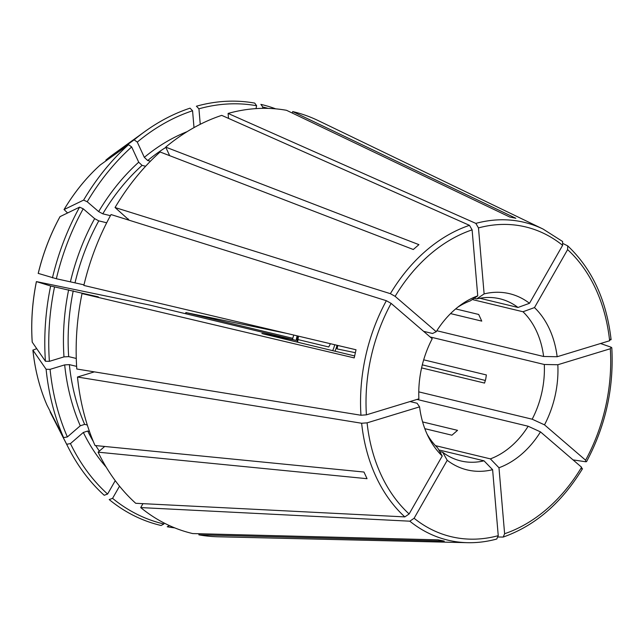 <?xml version="1.0" encoding="UTF-8"?>
<svg xmlns="http://www.w3.org/2000/svg" width="644" height="644" viewBox="0 0 644 644"><rect width="100%" height="100%" fill="white"/><g stroke="black" fill="none" stroke-linecap="round" stroke-linejoin="round"><path stroke-width="0.97" d="M77.481 377.022L361.638 423.253L367.096 422.85L419.574 406.863A90.619 68.184 -76.4 0 0 428.679 437.477A90.619 68.184 -76.4 0 0 442.235 456.008L409.117 513.968L404.834 516.899L135.723 503.294A216.835 163.149 103.6 0 1 98.089 452.169L367.04 478.693L363.973 472.036L95.022 445.511A216.835 163.149 103.6 0 1 77.481 377.022L94.048 371.974M442.235 456.008A173119.235 106386.385 130.7 0 1 437.711 447.974A83.398 62.75 -76.4 0 1 427.085 434.169M410.035 401.55L417.087 403.249A173119.235 46199.031 175.1 0 0 419.574 406.863M50.063 411.782A178.179 134.065 103.6 0 0 51.27 414.205L66.67 444.263L70.446 443.595L83.342 432.454L87.721 431.029L89.46 431.448M104.69 446.461L98.089 452.169M87.222 201.757A214.275 161.225 103.6 0 1 131.666 146.945L138.71 162.208L142.066 165.387A191.815 144.328 103.6 0 0 102.79 213.832L98.661 211.602L87.222 201.757L83.607 200.107L64.086 209.558L67.564 212.963M142.066 165.387L145.633 166.249M102.79 213.832L110.43 215.676M169.654 155.663L165.717 147.122L418.922 244.648L413.303 249.502L160.098 151.984A216.835 163.149 103.6 0 0 115.059 207.521L128.752 219.805M414.108 518.259A159.293 119.856 103.6 0 0 498.247 535.671L492.612 469.693A90.619 68.184 -76.4 0 1 447.226 460.299L414.108 518.259L409.817 521.189L140.714 507.585A216.835 163.149 103.6 0 0 192.717 533.57L438.121 539.841L444.271 541.113L198.859 534.842A216.835 163.149 103.6 0 0 218.01 536.774L467.455 542.683C477.196 542.908 486.961 541.693 496.741 539.036M199.109 533.731L198.859 534.842M36.394 281.605C32.289 301.899 30.888 322.048 32.2 342.069L32.232 342.149A178.179 134.065 103.6 0 1 36.434 281.613L50.643 286L98.339 296.884L82.03 293.584A216.835 163.149 103.6 0 0 76.797 369.012L360.954 415.243L366.412 414.841L418.89 398.853A90.619 68.184 -76.4 0 1 432.213 338.744L391.117 303.388L386.352 300.708L111.042 214.557A216.835 163.149 103.6 0 0 83.841 285.437L356.019 349.764L354.216 357.903L82.03 293.584M73.239 290.83A191.815 144.328 103.6 0 0 68.675 356.623L76.274 358.458M504.614 533.731A159.293 119.856 103.6 0 0 581.588 467.238L540.493 431.891A90.619 68.184 -76.4 0 1 498.979 467.753L504.614 533.731L503.206 537.056L498.19 537.007M424.815 428.671L451.927 435.207L457.546 430.345L422.609 421.925M416.974 399.433L528.152 426.239A83.398 62.75 -76.4 0 1 490.374 458.874L435.425 445.632M140.714 507.585L142.952 503.664M585.605 460.202A159.293 119.856 103.6 0 0 610.311 348.75L557.833 364.737A90.619 68.184 -76.4 0 1 544.51 424.855L585.605 460.202L585.774 461.772L573.055 459.897M421.595 367.893L484.562 383.075L485.737 379.066L486.365 374.937L423.688 359.827M430.16 336.973L544.301 364.488A83.398 62.75 -76.4 0 1 532.177 419.204L418.769 391.866M609.626 340.748A159.293 119.856 103.6 0 0 567.606 249.622L534.488 307.582A90.619 68.184 -76.4 0 1 557.149 356.736L609.626 340.748L610.488 339.227M450.559 313.596L481.76 321.115L478.693 314.457L455.662 308.911M472.285 299.532L522.992 311.752A83.398 62.75 -76.4 0 1 543.616 356.486L436.841 330.742M562.615 245.332A159.293 119.856 103.6 0 0 478.476 227.92L484.119 293.906A90.619 68.184 -76.4 0 1 529.497 303.292L562.615 245.332L562.623 241.5L543.053 229.055L318.321 120.653A216.835 163.149 103.6 0 0 292.698 111.581L515.844 218.268L509.694 216.996L286.548 110.309A216.835 163.149 103.6 0 0 228.097 113.433L228.515 118.391M474.121 298.293L476.697 298.913A83.398 62.75 -76.4 0 1 499.897 298.792A83.398 62.75 -76.4 0 1 518.001 307.462L479.828 298.261M194.005 127.609L192.564 110.752A214.275 161.225 103.6 0 0 137.285 142.091L144.328 157.353L147.693 160.533L150.446 161.193M472.108 229.86A159.293 119.856 103.6 0 0 395.134 296.353L436.23 331.708A90.619 68.184 -76.4 0 1 460.613 305.039A90.619 68.184 -76.4 0 1 477.743 295.846L472.108 229.86L469.468 225.336L221.721 115.373A216.835 163.149 103.6 0 0 165.717 147.122M423.615 331.338L432.551 333.495A173119.235 41051.088 -150.3 0 1 436.23 331.708M457.683 307.252A83.398 62.75 -76.4 0 1 470.329 300.853A173119.211 104254.029 -106.9 0 1 477.743 295.846M292.36 113.094L292.698 111.581M106.695 222.776L98.774 220.868L94.636 218.638L83.205 208.793A214.275 161.225 103.6 0 0 56.35 278.747L83.978 284.841M36.708 348.637L32.916 350.159L46.11 369.27L50.071 369.342A214.275 161.225 103.6 0 0 67.379 436.938L80.267 425.797L84.654 424.372L87.302 425.008M50.071 369.342L64.674 364.89L69.359 364.633L76.628 366.38M67.379 436.938L63.603 437.606L46.98 405.1C39.678 388.219 34.977 369.881 32.884 350.086L32.916 350.159A178.179 134.065 103.6 0 0 46.988 405.132M46.11 369.27A216.384 162.811 103.6 0 0 63.603 437.606M163.898 523.991L161.097 525.488A216.384 162.811 103.6 0 1 109.206 499.567L112.571 498.343A214.275 161.225 103.6 0 0 163.898 523.991L164.115 523.017M119.526 486.18L112.571 498.343M447.226 460.299A173119.235 106386.385 130.7 0 1 442.702 452.265L439.723 451.549M137.285 142.091L134.161 139.837L105.849 160.123L114.044 153.787A178.179 134.065 103.6 0 0 105.849 160.123M438.806 449.923L484.006 460.814A83.398 62.75 -76.4 0 1 460.806 460.943A83.398 62.75 -76.4 0 1 442.702 452.265M492.612 469.693A173119.235 104254.037 73.1 0 1 484.006 460.814M498.247 535.671L496.749 539.028M354.643 355.947L265.867 334.542C260.112 333.125 260.651 333.117 267.493 334.518L296.079 340.435L292.376 339.46L293.785 335.057M37.094 281.734L149.923 305.119L292.376 339.46M265.867 334.542L261.875 333.479M296.079 340.435L297.101 335.838M586.531 461.611L585.774 461.772M544.51 424.855A173119.235 41051.088 29.7 0 1 532.177 419.204M557.833 364.737A173119.259 46199.039 -4.9 0 0 544.301 364.488M610.311 348.75L611.172 347.237L600.546 343.51M611.768 347.76L611.172 347.237M169.412 525.593L167.239 526.76A216.384 162.811 103.6 0 0 174.709 527.871M534.488 307.582A173119.211 106386.369 -49.3 0 0 522.992 311.752M567.606 249.622L567.686 245.855L563.218 243.641M484.119 293.906A173119.235 104254.037 -106.9 0 0 476.697 298.913M478.476 227.92L475.836 223.396L228.097 113.433M200.252 124.292L198.932 108.812L196.412 106.22A216.384 162.811 103.6 0 1 254.734 103.104L256.626 105.737L255.982 108.619M337.818 345.458L337.053 348.911L355.359 352.703M330.42 343.711L328.738 346.987L297.85 339.541M395.134 296.353L390.369 293.672L115.059 207.521M64.03 209.606L64.086 209.558A178.179 134.065 103.6 0 1 100.231 164.977L100.19 165.009C86.385 177.519 74.326 192.379 64.03 209.606M68.675 356.623L63.989 356.881L49.387 361.332L45.426 361.26L32.232 342.149M287.047 333.463L186.285 312.646L292.843 338.333M54.547 286.894A214.275 161.225 103.6 0 0 49.387 361.332M540.493 431.891A173119.235 41051.088 29.7 0 1 528.152 426.239M498.979 467.753A173119.235 104254.037 73.1 0 1 490.374 458.874M557.149 356.736A173119.235 46199.031 -4.9 0 0 543.616 356.486M186.462 312.646L186.285 312.646A25.019 18.829 -76.4 0 1 185.858 313.781M256.626 105.737A214.275 161.225 103.6 0 0 198.932 108.812M529.497 303.292A173119.235 106386.385 -49.3 0 0 518.001 307.462M268.154 108.393A214.275 161.225 103.6 0 0 262.768 107.009L262.47 108.353M56.35 278.747L38.898 273.587M38.197 273.459C43.059 253.325 50.329 234.384 60.005 216.65L79.59 207.143L83.205 208.793M79.59 207.143A216.384 162.811 103.6 0 0 52.446 277.862M275.721 108.852A216.384 162.811 103.6 0 0 260.884 104.376L262.768 107.009M114.044 153.787L144.723 131.642A216.384 162.811 103.6 0 1 190.044 108.16L192.564 110.752M144.723 131.642A216.384 162.811 103.6 0 0 134.161 139.837M50.643 286A216.384 162.811 103.6 0 0 45.426 361.26M131.666 146.945L128.542 144.691A216.384 162.811 103.6 0 0 83.607 200.107M128.542 144.691L100.231 164.977M66.67 444.263A216.384 162.811 103.6 0 0 68.481 447.894A216.384 162.811 103.6 0 0 104.223 495.276L107.588 494.053A214.275 161.225 103.6 0 1 70.446 443.595M485.391 380.475L422.311 364.85M581.588 467.238L581.757 468.808M115.244 480.657L107.588 494.053M367.096 422.85A159.293 119.856 103.6 0 0 409.117 513.968M87.721 431.029A191.815 144.328 103.6 0 0 93.348 441.583M95.747 445.584A191.815 144.328 103.6 0 0 99.337 451.09M138.71 162.208A195.148 146.832 103.6 0 0 98.661 211.602M128.398 219.032A191.815 144.328 103.6 0 0 127.915 219.837M165.846 147.404A191.815 144.328 103.6 0 0 147.693 160.533M98.774 220.868A191.815 144.328 103.6 0 0 75.042 282.692M69.359 364.633A191.815 144.328 103.6 0 0 84.654 424.372M391.117 303.388A159.293 119.856 103.6 0 0 366.412 414.841M386.352 300.708A163.423 122.964 103.6 0 0 360.954 415.243M334.711 344.725A25.019 18.829 -76.4 0 1 333.681 348.179A25.019 18.829 -76.4 0 1 332.674 350.65M267.429 334.92A66.718 50.2 -76.4 0 1 267.493 334.518M297.029 342.053A26.686 20.077 -76.4 0 1 297.802 336.53A26.686 20.077 -76.4 0 1 297.914 336.031M336.997 345.264A26.686 20.077 -76.4 0 1 335.001 351.205M68.642 289.808A195.148 146.832 103.6 0 0 63.989 356.881M187.09 131.674A195.148 146.832 103.6 0 0 144.328 157.353M94.636 218.638A195.148 146.832 103.6 0 0 70.446 281.669M60.069 216.585A178.179 134.065 103.6 0 0 38.238 273.475M469.468 225.336A163.423 122.964 103.6 0 0 390.369 293.672M543.053 229.055A163.423 122.964 103.6 0 0 475.836 223.396M409.817 521.189A163.423 122.964 103.6 0 0 467.455 542.683M361.638 423.253A163.423 122.964 103.6 0 0 404.834 516.899M64.674 364.89A195.148 146.832 103.6 0 0 80.267 425.797M83.342 432.454A195.148 146.832 103.6 0 0 106.22 467.174M298.47 336.16L297.608 342.197M185.456 313.684L185.891 312.533M51.27 414.205L68.481 447.894M611.108 339.726C606.527 300.144 592.053 268.854 567.694 245.855M586.563 461.611C605.593 425.869 614.006 387.921 611.8 347.776M503.214 537.064C535.14 525.746 561.576 502.948 582.522 468.687"/></g></svg>
